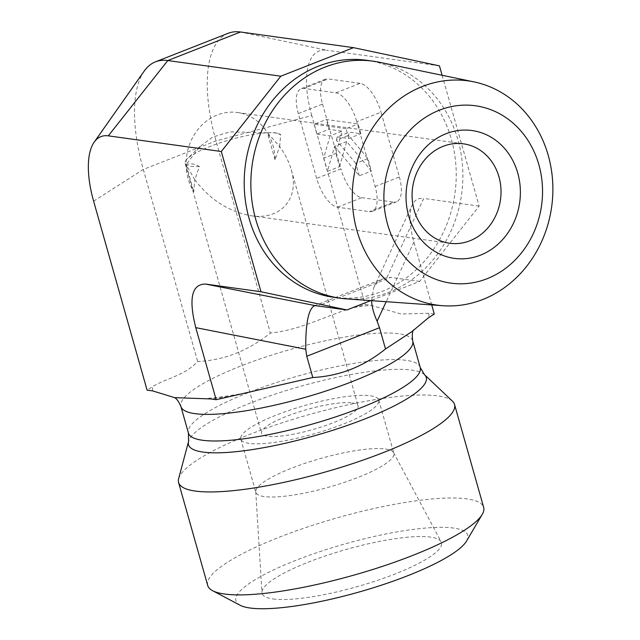 <?xml version="1.0" encoding="UTF-8"?>
<svg xmlns="http://www.w3.org/2000/svg" width="640" height="640" viewBox="0 0 640 640"><rect width="100%" height="100%" fill="white"/><g stroke="black" fill="none" stroke-linecap="round" stroke-linejoin="round"><path stroke-width="0.48" stroke-dasharray="3.2 2.4" d="M379.44 62.272A119.648 105.744 -82.1 0 1 461.608 194.24A119.648 105.744 -82.1 0 1 346.656 298.896M279.64 146.496L280.704 134.616L275.088 132.744L267.408 132.776A50.192 44.352 97.9 0 0 237.472 112.52A50.192 44.352 97.9 0 0 186.112 164.696C190.528 163.168 194.96 163.776 199.408 166.536L194.808 179.808C210.272 199.88 229.064 211.856 251.176 215.752C280.712 220.44 299.952 198.336 291.248 169.728C288.984 161.816 285.112 154.072 279.64 146.496L275.048 159.768A50.192 44.352 97.9 0 0 267.408 132.776L279.64 146.496M194.808 179.808L186.112 164.696A50.192 44.352 97.9 0 0 193.752 191.688L194.808 179.808M275.048 159.768L267.408 132.776L229.96 131.84L212.816 137.056L199.872 146.544L186.112 164.696L193.752 191.688M199.408 166.536A50.192 10.44 164.2 0 1 186.112 164.696A50.192 10.44 164.2 0 1 185.112 163.32A50.192 10.44 164.2 0 1 187.24 158.88A50.192 10.44 164.2 0 1 267.408 132.776A50.192 10.44 164.2 0 1 277.568 133.32A50.192 10.44 164.2 0 1 280.704 134.616M352.208 402.928A50.192 10.44 164.2 0 1 358.08 405.912A50.192 10.44 164.2 0 1 312.632 429.624A50.192 10.44 164.2 0 1 261.496 433.24A50.192 10.44 164.2 0 1 296.408 412.776A50.192 10.44 164.2 0 1 352.208 402.928M442.104 75.272L479.136 206.112L419.648 281.408L370.76 300.608M366.64 60.288A119.648 105.744 -82.1 0 1 454.96 193.32A119.648 105.744 -82.1 0 1 333.8 297.32M479.136 206.112L423.704 198.432L386.904 277.648L390.808 277.416L318.088 305.96M431.72 304.928L413.904 241.992C409.328 225.328 408.768 212.952 412.232 204.872C414.6 199.912 418.424 197.76 423.704 198.432M434.296 314.056L428.736 313.288L401.104 314.016L370.792 305.264L365.224 304.488L353.656 307.552C325.792 315.68 300.016 330.208 270.384 333.024C248.456 350.68 224.216 360.192 197.672 361.568C184.312 375.64 167.848 377.688 153.096 386.296L147.088 390.136M93.624 201.192L143.312 169.456L216.024 140.904L311.76 115.544L365.224 304.488M311.76 115.544A74.512 31.232 68.6 0 1 326.456 50.2L240.512 32M439.448 65.856L326.456 50.2M375.12 186.472L399.36 176.96L381.032 112.176L356.792 121.688L375.12 186.472A28.68 12.024 68.6 0 1 372.312 211.328A28.68 12.024 68.6 0 1 369.464 211.624L337.56 207.2A28.68 12.024 68.6 0 1 316.632 178.368L298.304 113.592A28.68 12.024 68.6 0 1 301.112 88.736A28.68 12.024 68.6 0 1 303.96 88.44L335.856 92.856A28.68 12.024 68.6 0 1 356.792 121.688M335.856 92.856L360.096 83.344A28.68 12.024 68.6 0 1 381.032 112.176M360.096 83.344L328.192 78.92L303.96 88.44M298.304 113.592L322.536 104.072A28.68 12.024 68.6 0 1 325.352 79.216A28.68 12.024 68.6 0 1 328.192 78.92M322.536 104.072L340.872 168.856L316.632 178.368M337.56 207.2L361.8 197.688A28.68 12.024 68.6 0 1 340.872 168.856M361.8 197.688L393.704 202.104L369.464 211.624M399.36 176.96A28.68 12.024 68.6 0 1 396.544 201.808A28.68 12.024 68.6 0 1 393.704 202.104M419.648 281.408L390.808 277.416M207.704 585.48A143.4 29.832 164.2 0 1 307.456 527.008A143.4 29.832 164.2 0 1 466.872 498.864A143.4 29.832 164.2 0 1 483.664 507.392M466.496 541.12A120.456 25.064 -15.8 0 0 344.976 543.92A120.456 25.064 -15.8 0 0 240 605.208M178.624 478.704A143.4 29.832 164.2 0 1 286.568 421.352A143.4 29.832 164.2 0 1 437.744 395.904A143.4 29.832 164.2 0 1 452.488 401.208M273.024 598.96A93.208 19.392 -15.8 0 0 378.592 580.008A93.208 19.392 -15.8 0 0 441.152 541.84A93.208 19.392 -15.8 0 0 430.568 537.104A93.208 19.392 -15.8 0 0 328.912 554.752A93.208 19.392 -15.8 0 0 261.96 592.544A93.208 19.392 -15.8 0 0 273.024 598.96M385.44 449A71.696 14.92 164.2 0 1 393.584 452.64A71.696 14.92 164.2 0 1 393.84 453.272A71.696 14.92 164.2 0 1 343.96 482.512A71.696 14.92 164.2 0 1 264.256 496.584A71.696 14.92 164.2 0 1 255.856 492.312A71.696 14.92 164.2 0 1 255.744 491.648A71.696 14.92 164.2 0 1 307.24 462.576A71.696 14.92 164.2 0 1 385.44 449M249.192 443.368A71.696 14.92 164.2 0 1 240.8 439.096A71.696 14.92 164.2 0 1 305.728 405.224A71.696 14.92 164.2 0 1 378.776 400.056A71.696 14.92 164.2 0 1 328.904 429.296A71.696 14.92 164.2 0 1 249.192 443.368M144.216 71.08A124.184 52.048 68.6 0 0 143.312 169.456L197.672 361.568M228.2 33.28A124.184 52.048 68.6 0 0 216.024 140.904L270.384 333.024M339.544 166.624L346.696 141.576L371.448 171.04L367.928 158.6L348.456 135.416L349.392 132.136L360.888 133.728L358.112 123.92L326.216 119.504L328.984 129.312L342.176 131.136L335.808 153.424L339.544 166.624L327.424 171.384L334.584 146.336L346.696 141.576M334.584 146.336L359.328 175.8L371.448 171.04M359.328 175.8L355.808 163.352L367.928 158.6M355.808 163.352L336.336 140.176L348.456 135.416M336.336 140.176L337.28 136.896L349.392 132.136M337.28 136.896L348.768 138.488L360.888 133.728M348.768 138.488L346 128.68L358.112 123.92M346 128.68L314.096 124.264L326.216 119.504M314.096 124.264L316.872 134.064L328.984 129.312M316.872 134.064L330.056 135.896L342.176 131.136M330.056 135.896L323.696 158.184L335.808 153.424M323.696 158.184L327.424 171.384M371.568 300.664L373.696 287.824C375.736 283.496 378.976 280.448 383.416 278.672L386.904 277.648M412.704 340.896A120.456 25.064 -15.8 0 0 398.6 333.72A120.456 25.064 -15.8 0 0 277.368 353.296A120.456 25.064 -15.8 0 0 180.904 406.488M152.656 390.904A143.4 29.832 164.2 0 1 153.096 386.296M227.728 396.64A143.4 29.832 164.2 0 1 210.592 398.936M428.736 313.288A143.4 29.832 164.2 0 1 428.296 317.896M353.656 307.552A143.4 29.832 164.2 0 1 370.792 305.264M420.232 367.496A120.456 25.064 -15.8 0 0 406.128 360.328A120.456 25.064 -15.8 0 0 272.224 383.968A120.456 25.064 -15.8 0 0 188.432 433.096M424.488 374.672A123.528 25.704 -15.8 0 0 411.784 370.104A123.528 25.704 -15.8 0 0 281.56 392.032A123.528 25.704 -15.8 0 0 188.568 441.432M413.904 241.992L386.176 301.696M251.176 215.752L449.672 243.256M237.472 112.52L463.448 143.824M185.112 163.32L261.496 433.24M291.248 169.728L358.08 405.912M199.816 146.48L187.24 158.88M275.088 132.744L277.568 133.32M255.744 491.648L261.96 592.544M393.584 452.64L441.152 541.84M240.8 439.096L255.856 492.312M378.776 400.056L393.84 453.272M413.488 330.168L412.944 330.664M202.856 398.744C213.848 397.992 226.456 396.36 240.664 393.832M396.544 201.808L372.312 211.328M325.352 79.216L301.112 88.736M314.104 305.888L383.416 278.672M373.696 287.824L412.232 204.872"/><path stroke-width="0.96" d="M356.92 230.544A113.192 100.04 97.9 0 0 442.928 305.728A113.192 100.04 97.9 0 0 551.672 206.712A113.192 100.04 97.9 0 0 473.936 81.872A113.192 100.04 97.9 0 0 356.92 230.544M387.544 224.168A89.536 79.128 -82.1 0 1 480.392 106.632A89.536 79.128 -82.1 0 1 521.696 252.584A89.536 79.128 -82.1 0 1 387.544 224.168M517.744 173.048A64.528 57.032 97.9 0 0 421.056 152.568A64.528 57.032 97.9 0 0 450.824 257.76A64.528 57.032 97.9 0 0 517.744 173.048M442.928 305.728L346.656 298.896A119.648 105.744 -82.1 0 1 340.448 298.248A119.648 105.744 -82.1 0 1 255.744 219.424A119.648 105.744 -82.1 0 1 373.288 61.208A119.648 105.744 -82.1 0 1 379.44 62.272L473.936 81.872M498.976 176.888A50.192 44.352 -82.1 0 1 449.672 243.256A50.192 44.352 -82.1 0 1 412.624 187.448A50.192 44.352 -82.1 0 1 463.448 143.824A50.192 44.352 -82.1 0 1 498.976 176.888M370.76 300.608L346.936 309.96L260.992 291.752L221.304 151.504L280.792 76.2L353.504 47.656L439.448 65.856L442.104 75.272M340.448 298.248L333.8 297.32A119.648 105.744 -82.1 0 1 249.096 218.504A119.648 105.744 -82.1 0 1 366.64 60.288L373.288 61.208M431.72 304.928L434.296 314.056L428.296 317.896L411.992 331.544L385.512 348.968C363.576 366.624 339.336 376.144 312.792 377.52L216.16 399.704L210.592 398.936L174.672 397.648L152.656 390.904L147.088 390.136L93.624 201.192A74.512 31.232 68.6 0 1 94.168 142.168A74.512 31.232 68.6 0 1 108.312 135.848L221.304 151.504M346.936 309.96L315.536 305.664L205.56 284.072L260.992 291.752M424.488 374.672L452.488 401.208A143.4 29.832 164.2 0 1 454.536 404.44L483.664 507.392A143.4 29.832 164.2 0 1 482.24 514.392A143.4 29.832 164.2 0 1 369.488 570.512A143.4 29.832 164.2 0 1 224.496 594.016A143.4 29.832 164.2 0 1 212.592 590.696A143.4 29.832 164.2 0 1 207.704 585.48L178.576 482.528A143.4 29.832 164.2 0 1 178.624 478.704L188.568 441.432A123.528 25.704 -15.8 0 0 314.384 435.824A123.528 25.704 -15.8 0 0 424.488 374.672L420.232 367.496L412.704 340.896C411.936 334.952 412.272 331.248 413.72 329.792M212.592 590.696L240 605.208A120.456 25.064 -15.8 0 0 250 608A120.456 25.064 -15.8 0 0 371.792 588.248A120.456 25.064 -15.8 0 0 466.496 541.12L482.24 514.392M454.536 404.44A143.4 29.832 164.2 0 1 324.68 472.192A143.4 29.832 164.2 0 1 178.576 482.528M205.56 284.072C191.728 284.04 188.464 298.56 195.768 327.64L216.16 399.704M195.768 327.64L305.736 349.232L306.784 356.264L379.496 327.72L377.112 321.208C373.768 313.84 371.92 306.992 371.568 300.664M379.496 327.72L385.512 348.968M305.736 349.232C305.528 324.024 308.32 309.576 314.104 305.888L315.536 305.664M94.168 142.168L144.216 71.08A124.184 52.048 68.6 0 1 155.488 61.832A124.184 52.048 68.6 0 1 167.8 60.544L108.312 135.848M155.488 61.832L228.2 33.28A124.184 52.048 68.6 0 1 240.512 32L167.8 60.544L280.792 76.2M306.784 356.264L312.792 377.52M353.504 47.656L240.512 32M188.568 441.432L188.432 433.096L180.904 406.488A120.456 25.064 -15.8 0 0 303.624 397.808A120.456 25.064 -15.8 0 0 412.704 340.896M188.432 433.096A120.456 25.064 -15.8 0 0 311.152 424.408A120.456 25.064 -15.8 0 0 420.232 367.496M386.176 301.696L377.112 321.208M180.904 406.488C178.44 401.024 176.216 398.048 174.224 397.56L174.656 397.712M412.944 330.664L412.016 331.568"/></g></svg>
